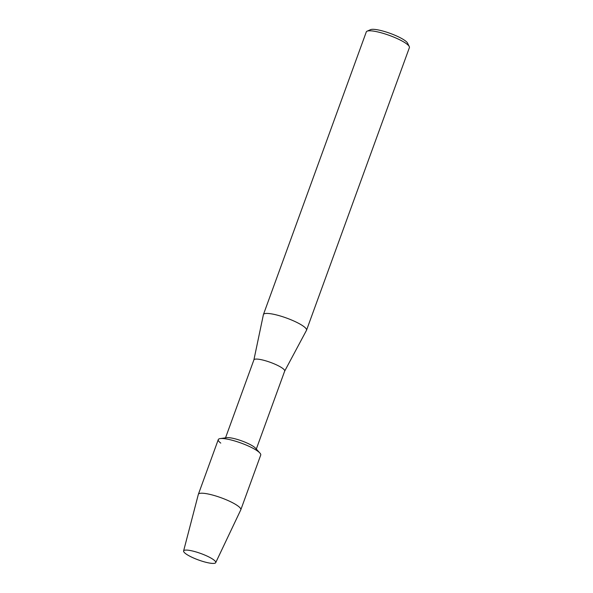 <?xml version="1.0" encoding="UTF-8"?>
<svg xmlns="http://www.w3.org/2000/svg" width="593" height="593" viewBox="0 0 593 593"><rect width="100%" height="100%" fill="white"/><g stroke="black" fill="none" stroke-linecap="round" stroke-linejoin="round"><path stroke-width="0.89" d="M213.843 559.948A17.086 3.432 -160 0 0 200.145 553.269A17.086 3.432 -160 0 0 185.972 550.082A17.086 3.432 -160 0 0 185.505 553.558A17.086 3.432 -160 0 0 206.683 562.468A17.086 3.432 -160 0 0 214.466 560.452A17.086 3.432 -160 0 0 213.843 559.948A17.086 3.432 -160 0 0 200.145 553.269A17.086 3.432 -160 0 0 185.972 550.082A17.086 3.432 -160 0 0 183.6 550.971A17.086 3.432 -160 0 0 185.505 553.558A17.086 3.432 -160 0 0 202.888 561.445A17.086 3.432 -160 0 0 215.704 562.653A17.086 3.432 -160 0 0 214.466 560.452A17.086 3.432 -160 0 0 213.843 559.948M215.704 562.653L240.78 509.847A22.586 4.544 -160 0 0 240.817 509.765L260.727 455.046A22.586 4.544 -160 0 0 258.244 451.547A22.586 4.544 -160 0 1 259.897 453.03L255.494 448.16A16.382 3.291 -160 0 0 254.293 447.085A16.382 3.291 -160 0 0 240.261 440.377A16.382 3.291 -160 0 0 226.719 437.686L220.218 438.583A22.586 4.544 -160 0 0 220.766 443.104M240.817 509.765A22.586 4.544 -160 0 0 238.327 506.259A22.586 4.544 -160 0 0 215.14 495.778A22.586 4.544 -160 0 0 198.366 494.31L218.283 439.598A22.586 4.544 -160 0 1 235.058 441.066A22.586 4.544 -160 0 1 258.244 451.547A22.586 4.544 -160 0 0 238.89 442.289A22.586 4.544 -160 0 0 220.218 438.583M284.655 371.159A16.382 3.291 -160 0 0 284.692 371.07A16.382 3.291 -160 0 0 282.883 368.527A16.382 3.291 -160 0 0 266.072 360.929A16.382 3.291 -160 0 0 253.908 359.862L225.518 437.856M284.677 371.114L306.477 330.345A22.934 4.611 -160 0 0 306.529 330.227A22.934 4.611 -160 0 0 304.001 326.669A22.934 4.611 -160 0 0 280.467 316.032A22.934 4.611 -160 0 0 263.425 314.542A22.934 4.611 -160 0 0 263.396 314.668L253.893 359.907M306.529 330.227L409.4 47.603A22.934 4.611 -160 0 0 409.259 46.55A22.934 4.611 -160 0 0 406.872 44.045A22.934 4.611 -160 0 0 385.532 34.09A22.934 4.611 -160 0 0 367.074 31.192A22.934 4.611 -160 0 0 366.296 31.918L263.425 314.542M409.259 46.55L407.576 43.133A20.125 4.047 -160 0 0 405.479 40.939A20.125 4.047 -160 0 0 386.755 32.2A20.125 4.047 -160 0 0 370.558 29.657L367.074 31.192M198.366 494.31A22.586 4.544 -160 0 0 198.336 494.392L183.6 550.971M256.309 449.057L284.692 371.07"/></g></svg>
